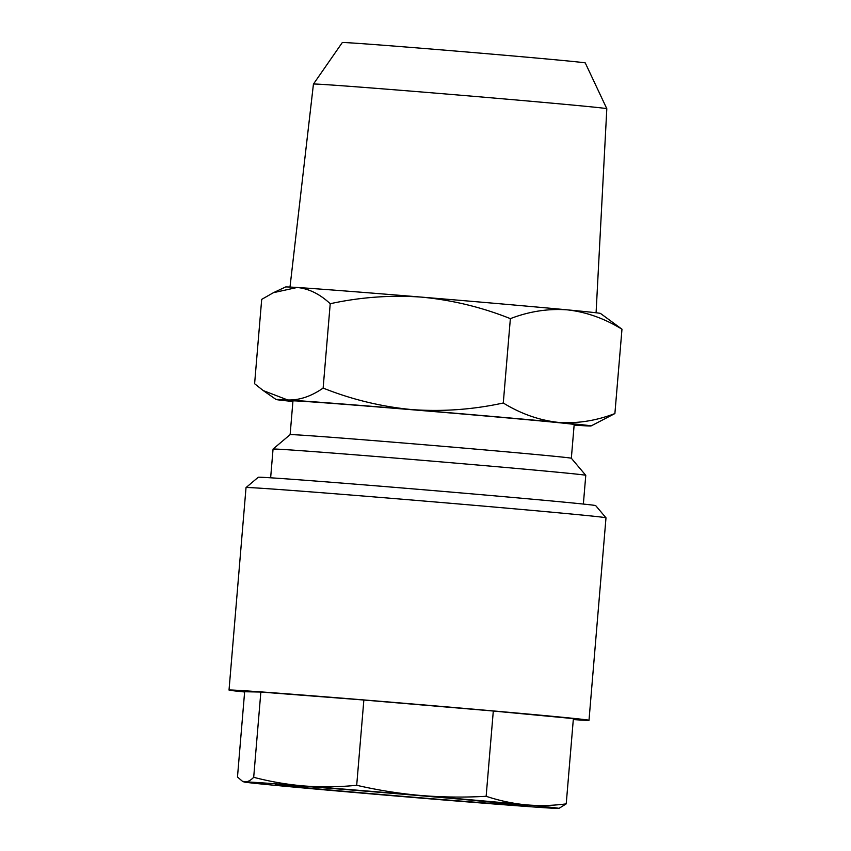 <?xml version="1.0" encoding="UTF-8"?>
<svg xmlns="http://www.w3.org/2000/svg" width="851" height="851" viewBox="0 0 851 851"><rect width="100%" height="100%" fill="white"/><g stroke="black" fill="none" stroke-linecap="round" stroke-linejoin="round"><path stroke-width="1.28" d="M244.62 691.98A180.614 1.489 4.8 0 1 229.025 690.065L246.024 487.591A180.614 1.489 4.8 0 1 246.035 487.58L258.225 477.273A169.328 1.404 4.8 0 1 510.398 497.239A169.328 1.404 4.8 0 1 595.689 505.611L605.986 517.802A180.614 1.489 4.8 0 1 605.997 517.812L588.998 720.286A180.614 1.489 4.8 0 1 573.297 719.584M246.035 487.58A180.614 1.489 4.8 0 1 515.015 508.877A180.614 1.489 4.8 0 1 605.986 517.802M229.025 690.065A180.614 1.489 4.8 0 1 498.016 711.351A180.614 1.489 4.8 0 1 588.998 720.286M381.886 794.823A158.041 1.308 4.8 0 1 323.571 789.771A158.041 1.308 4.8 0 1 277.118 785.526A158.041 1.308 4.8 0 1 244.003 781.973A158.041 1.308 4.8 0 1 245.184 781.878A158.041 1.308 4.8 0 1 304.796 786.016A158.041 1.308 4.8 0 1 421.022 795.504A158.041 1.308 4.8 0 1 525.79 804.801A158.041 1.308 4.8 0 1 558.894 808.418A158.041 1.308 4.8 0 1 557.724 808.45A158.041 1.308 4.8 0 1 498.112 804.312A158.041 1.308 4.8 0 1 381.886 794.823M606.816 108.715L585.286 62.953A121.916 1.011 4.8 0 0 559.713 60.187A121.916 1.011 4.8 0 0 424.692 48.518A121.916 1.011 4.8 0 0 342.304 42.55L313.445 84.079A147.202 1.213 4.8 0 1 412.916 91.28A147.202 1.213 4.8 0 1 575.936 105.375A147.202 1.213 4.8 0 1 606.816 108.715L596.083 312.774M270.639 477.794L273.054 449.073A156.914 1.298 4.8 0 1 273.054 449.062A156.914 1.298 4.8 0 1 379.344 456.774A156.914 1.298 4.8 0 1 552.863 471.773A156.914 1.298 4.8 0 1 585.765 475.326A156.914 1.298 4.8 0 1 585.775 475.337L571.34 458.253L574.18 424.521A141.106 1.17 4.8 0 0 544.587 421.319A141.106 1.17 4.8 0 0 387.992 407.778A141.106 1.17 4.8 0 0 292.957 400.906L290.127 434.648A141.106 1.17 4.8 0 1 385.716 441.573A141.106 1.17 4.8 0 1 541.747 455.062A141.106 1.17 4.8 0 1 571.34 458.253M591.041 425.957L614.89 413.565C595.828 420.862 576.829 423.787 557.905 422.351A158.041 1.308 4.8 0 1 591.041 425.957A158.041 1.308 4.8 0 1 579.446 425.457A158.041 1.308 4.8 0 1 574.138 425.106M412.033 409.608A158.041 1.308 4.8 0 1 557.905 422.351C538.8 420.117 520.589 413.671 503.281 403.002C473.113 409.576 442.701 411.778 412.033 409.608C381.354 406.682 351.718 399.513 323.135 388.077C311.189 396.375 299.382 400.342 287.691 399.97A158.041 1.308 4.8 0 1 412.033 409.608M292.904 401.491A158.041 1.308 4.8 0 1 276.096 399.513A158.041 1.308 4.8 0 1 287.691 399.97L263.257 390.588L254.609 383.727L261.693 299.371L273.469 292.67L297.137 287.478C308.785 288.606 319.816 294.02 330.22 303.722C360.388 297.148 390.8 294.946 421.468 297.116C452.147 300.041 481.783 307.211 510.366 318.646C529.184 311.392 548.172 308.466 567.351 309.86C586.222 311.998 604.433 318.455 621.975 329.209L600.487 313.434A158.041 1.308 4.8 0 0 567.351 309.86A158.041 1.308 4.8 0 0 421.468 297.116A158.041 1.308 4.8 0 0 297.137 287.478A158.041 1.308 4.8 0 0 285.542 286.989L273.469 292.67M614.89 413.565L621.975 329.209M503.281 403.002L510.366 318.646M323.135 388.077L330.22 303.722M245.184 781.878L242.354 781.197L237.482 777.016L244.641 691.746L260.853 692.033L253.694 777.303C250.726 780.346 247.896 781.867 245.184 781.878M558.894 808.418L566.223 803.865C552.618 805.695 539.14 806.003 525.79 804.801C512.451 803.482 499.229 800.642 486.144 796.291C464.316 797.547 442.605 797.281 421.022 795.504C399.449 793.611 378.014 790.207 356.697 785.282C339.262 787.047 321.965 787.281 304.796 786.016C287.638 784.622 270.597 781.718 253.694 777.303M486.144 796.291L493.303 711.021L573.383 718.606L566.223 803.865M493.303 711.021L363.856 700.022L356.697 785.282M363.856 700.022L260.853 692.033M339.145 790.845A126.437 1.042 4.8 0 1 291.946 785.452A126.437 1.042 4.8 0 1 463.763 799.483A126.437 1.042 4.8 0 1 510.962 804.876A126.437 1.042 4.8 0 1 339.145 790.845M277.309 784.558L277.011 784.579C279.383 784.143 389.535 792.834 463.71 799.483L525.631 805.418M313.445 84.079L290 287.064M290.127 434.638L273.054 449.062M276.096 399.513L263.257 390.588M583.361 504.058L585.775 475.337M244.003 781.973L242.344 781.207"/></g></svg>
